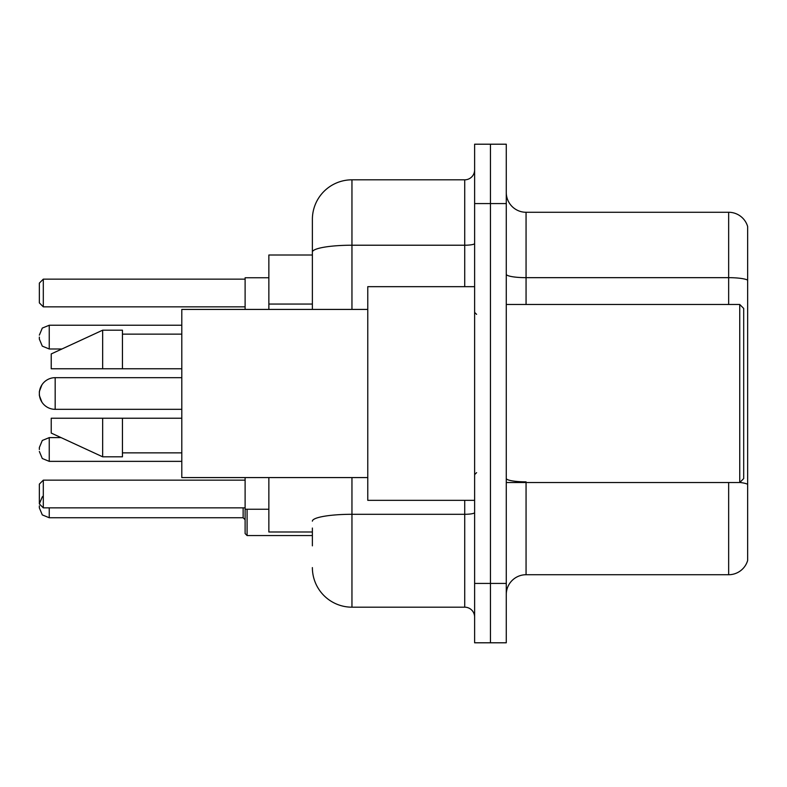 <?xml version="1.0" encoding="UTF-8"?>
<svg xmlns="http://www.w3.org/2000/svg" width="787" height="787" viewBox="0 0 787 787"><rect width="100%" height="100%" fill="white"/><g stroke="black" fill="none" stroke-linecap="round" stroke-linejoin="round"><path stroke-width="1.18" d="M312.38 290.206L312.38 252.096L312.38 255.008L268.859 255.008L268.859 309.419M312.38 531.992L268.859 531.992L268.859 477.581M312.38 545.844L312.38 528.038M474.62 583.433L474.62 642.792L490.449 642.792L490.449 583.433L490.449 642.792L506.277 642.792L506.277 583.433L490.449 583.433L490.449 203.567L490.449 583.433L474.62 583.433L474.62 203.567L490.449 203.567L490.449 144.208L490.449 203.567L506.277 203.567L506.277 583.433M506.277 203.567L506.277 144.208L474.62 144.208L474.62 203.567M351.956 477.581L351.956 607.18L464.724 607.18L464.724 500.335M312.38 309.419L312.38 219.396A39.566 39.566 0 0 1 351.956 179.82L464.724 179.82A9.897 9.897 0 0 0 474.62 169.933M312.38 219.396L312.38 241.156M474.62 617.067A9.897 9.897 0 0 0 464.724 607.18M351.956 607.18A39.566 39.566 0 0 1 312.38 567.604M506.277 594.519A19.783 19.783 0 0 1 526.06 574.726L728.654 574.726L728.654 482.529M747.65 226.518A19.783 19.783 0 0 0 728.654 212.274A19.783 19.783 0 0 1 747.65 226.518L747.65 560.482A19.783 19.783 0 0 1 728.654 574.726M747.65 280.142L747.65 280.142A19.783 3.433 180 0 0 728.654 277.663L728.654 212.274L526.06 212.274A19.783 19.783 0 0 1 506.277 192.481A19.783 19.783 0 0 0 526.06 212.274L526.06 304.471M747.65 280.418L747.65 495.594M181.797 409.329L55.179 409.329L55.179 377.671A15.829 15.829 0 0 0 41.888 384.912L39.35 391.523L39.35 395.477L39.35 391.523M739.741 304.471L743.695 308.425L743.695 478.575L739.741 482.529L739.741 304.471L506.277 304.471M474.62 286.665L367.775 286.665L367.775 500.335L474.62 500.335M367.775 309.419L181.797 309.419L181.797 477.581L367.775 477.581M102.664 368.769L51.224 368.769L51.224 353.934L102.664 330.186L102.664 368.769L181.797 368.769M102.664 330.186L122.447 330.186L122.447 368.769M181.797 418.231L122.447 418.231L122.447 456.814L102.664 456.814L102.664 418.231L51.224 418.231L51.224 433.066L102.664 456.814M51.224 418.231L64.318 418.231M122.447 418.231L102.664 418.231M181.797 377.671L55.179 377.671A15.829 15.829 0 0 0 41.888 384.912M55.179 377.671A15.829 15.829 0 0 0 39.35 393.5A15.829 15.829 0 0 1 55.179 377.671A15.829 15.829 0 0 0 39.35 393.5A15.829 15.829 0 0 0 55.179 409.329M245.111 477.581L245.111 509.238L268.859 509.238M268.859 277.762L245.111 277.762L245.111 309.419M43.305 495.987L42.301 496.853L39.35 503.896L39.35 484.113L43.305 480.159L43.305 507.861L245.111 507.861M43.305 480.159L245.111 480.159M43.305 306.841L39.35 302.887L39.35 283.104L43.305 279.139L43.305 306.841L245.111 306.841M43.305 279.139L245.111 279.139M39.35 503.896L43.305 507.861M39.35 449.495L39.35 447.518L39.35 449.495M247.088 509.238L247.088 535.553L245.111 533.576L245.111 509.238M39.35 505.874L39.35 507.861L39.35 505.874M39.35 337.111L39.35 339.089L39.35 337.111M312.38 304.057L268.859 304.057M474.62 512.573A9.897 1.722 0 0 1 464.724 514.295L351.956 514.295A39.566 6.867 180 0 0 312.38 521.171M351.956 179.82L351.956 245.219L464.724 245.219L464.724 179.82M312.38 252.096A39.566 6.867 180 0 1 351.956 245.219L351.956 309.419M464.724 286.665L464.724 245.219A9.897 1.722 0 0 0 474.62 243.498M526.06 482.529L526.06 574.726M728.654 304.471L728.654 277.663L526.06 277.663A19.783 3.433 -0 0 1 506.277 274.23M747.65 484.32A19.783 3.433 180 0 0 739.819 482.451M526.06 481.851A19.783 3.433 0 0 1 506.277 478.407M39.35 447.518L42.301 440.464L49.247 437.621L42.301 440.464L39.35 447.518L42.301 440.464L49.247 437.621L49.247 461.359L42.301 458.516L39.35 451.472L42.301 458.516L49.247 461.359L181.797 461.359M49.247 507.861L49.247 517.748L243.134 517.748L243.134 507.861M181.797 325.238L49.247 325.238L49.247 348.985L42.301 346.142L39.35 339.089M506.277 482.529L739.741 482.529M476.597 314.357L474.62 312.38M122.447 334.141L181.797 334.141M122.447 452.859L181.797 452.859M476.597 472.643L474.62 474.62M49.247 437.621L61.081 437.621M49.247 461.359L42.301 458.516L39.35 451.472M243.134 517.748L245.111 519.725M247.088 535.553L312.38 535.553M49.247 517.748L42.301 514.905L39.35 507.861M49.247 348.985L61.937 348.985M49.247 325.238L42.301 328.081L39.35 335.134M41.888 402.088L39.35 395.477"/></g></svg>
